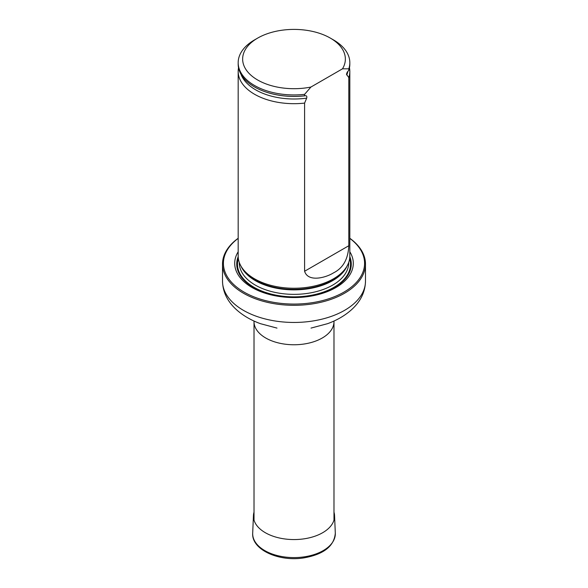 <?xml version="1.0" encoding="UTF-8"?>
<svg xmlns="http://www.w3.org/2000/svg" width="588" height="588" viewBox="0 0 588 588"><rect width="100%" height="100%" fill="white"/><g stroke="black" fill="none" stroke-linecap="round" stroke-linejoin="round"><path stroke-width="0.88" d="M238.177 238.375A70.582 40.748 0 0 0 246.247 293.324A70.582 40.748 0 0 0 341.753 293.324A70.582 40.748 0 0 0 349.823 238.375M238.177 251.767A59.3 34.236 0 0 0 294 297.55A59.3 34.236 0 0 0 349.823 251.767M349.823 238.272A71.479 41.263 180 0 1 365.479 264.041A71.479 41.263 180 0 1 294 305.312A71.479 41.263 180 0 1 222.521 264.041A71.479 41.263 180 0 1 238.177 238.272M238.53 67.804A55.823 32.23 0 0 0 238.177 71.457L238.177 256.023A55.823 32.23 0 0 0 241.293 266.643A55.823 32.23 0 0 0 254.523 278.808A55.823 32.23 0 0 0 346.707 266.643A55.823 32.23 0 0 0 349.823 256.023L349.823 71.457A55.823 32.23 0 0 0 349.47 67.804M310.912 87.046A51.362 29.65 180 0 1 250.503 74.816A51.362 29.65 180 0 1 257.684 38.088A51.362 29.65 180 0 1 330.316 38.088A51.362 29.65 180 0 1 342.495 68.818L310.912 87.046L304.599 94.345A55.823 32.23 180 0 1 238.177 62.703A55.823 32.23 180 0 1 254.523 39.91L257.684 38.088M330.316 38.088L333.477 39.91A55.823 32.23 180 0 1 349.823 62.703A55.823 32.23 180 0 1 348.809 68.818L348.809 70.273L347.192 72.251L346.464 74.25L348.809 77.572L348.809 245.725C348.169 259.095 343.054 268.143 333.484 272.876C326.002 277.639 308.097 282.6 304.599 271.252L304.599 103.098L306.679 98.13C307.12 96.344 306.62 95.557 305.187 95.771L304.599 95.807A55.823 32.23 180 0 1 266.79 92.301A55.823 32.23 180 0 1 238.177 64.158L238.177 62.703M342.495 68.818L348.809 68.818M349.823 62.703L349.823 64.158A55.823 32.23 180 0 1 348.809 70.273M304.599 95.807L304.599 94.345M348.809 77.572A55.823 32.23 0 0 0 349.823 71.457M238.177 71.457A55.823 32.23 0 0 0 254.523 94.242A55.823 32.23 0 0 0 304.599 103.098M333.984 512.17A40.572 23.424 180 0 1 334.557 515.566A40.572 23.424 180 0 1 294 539.563A40.572 23.424 180 0 1 253.443 515.566A40.572 23.424 180 0 1 254.016 512.17M333.984 520.108L333.984 321.673A39.984 23.086 180 0 1 294 344.759A39.984 23.086 180 0 1 254.016 321.673L254.016 520.108M365.479 264.041L365.479 281.189A71.479 41.263 180 0 1 294 322.452A71.479 41.263 180 0 1 222.521 281.189C222.764 292.001 227.416 301.512 236.479 309.714C243.042 315.594 251.032 320.247 260.447 323.679L276.985 328.089M238.184 256.691A57.264 33.06 0 0 0 294 297.153A57.264 33.06 0 0 0 349.816 256.691M241.293 266.643L242.175 268.106A54.89 31.693 0 0 0 255.185 280.064A54.89 31.693 0 0 0 345.825 268.106L346.707 266.643M241.006 266.158A54.721 31.598 0 0 0 294 289.869A54.721 31.598 0 0 0 346.993 266.158M239.279 262.395L239.279 262.77A54.721 31.598 0 0 0 294 294.36A54.721 31.598 0 0 0 348.721 262.77L348.721 262.395M238.346 258.558A56.514 32.627 0 0 0 294 296.852A56.514 32.627 0 0 0 349.654 258.558A56.514 32.627 0 0 1 294 296.852A56.514 32.627 0 0 1 238.346 258.558M266.908 92.338A55.368 31.965 0 0 0 267.018 92.375A55.368 31.965 0 0 0 305.187 95.771M346.729 74.999A54.236 31.311 0 0 0 347.868 71.332M240.955 74.206A54.236 31.311 0 0 0 306.679 98.13M304.599 271.252L348.809 245.725M335.307 533.147A41.322 23.858 180 0 1 294 557.593A41.322 23.858 180 0 1 252.693 533.147C251.37 549.589 278.712 561.908 303.592 557.931C323.635 554.462 334.204 546.201 335.307 533.147L334.557 515.566M222.521 264.041L222.521 281.189M365.479 281.189C365.236 292.001 360.584 301.512 351.521 309.714C344.958 315.594 336.968 320.247 327.553 323.679L311.015 328.089M333.984 321.673L333.999 321.026M254.016 321.673L254.001 321.026M253.443 515.566L252.693 533.147"/></g></svg>
